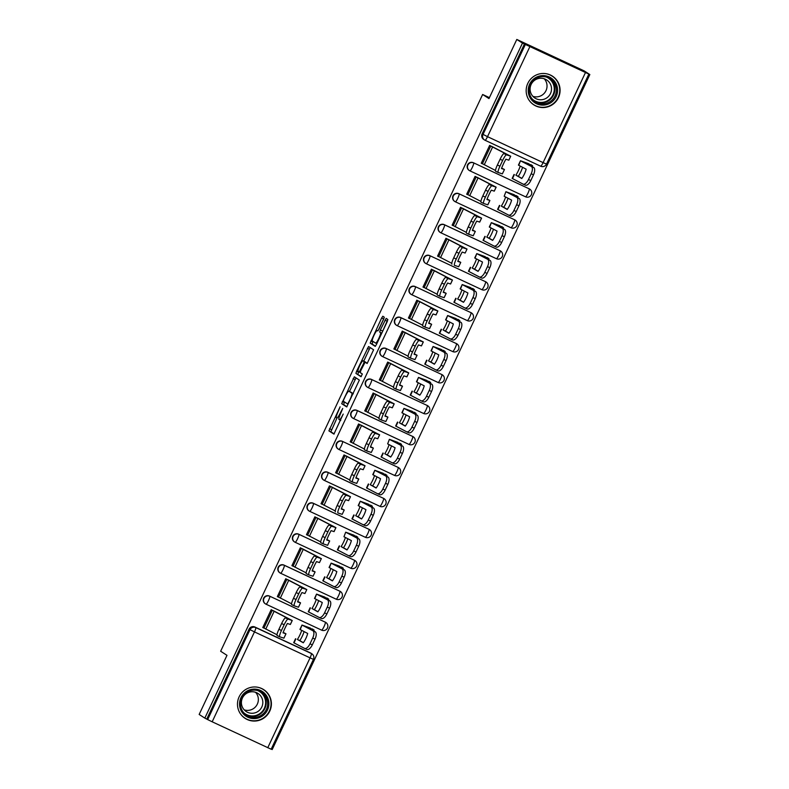 <?xml version="1.0" encoding="UTF-8"?>
<svg xmlns="http://www.w3.org/2000/svg" width="789" height="789" viewBox="0 0 789 789"><rect width="100%" height="100%" fill="white"/><g stroke="black" fill="none" stroke-linecap="round" stroke-linejoin="round"><path stroke-width="1.18" d="M340.108 406.808L328.895 430.863L333.925 434.108L343.205 414.067A6.894 1.055 -65 0 1 339.398 419.738A6.894 1.055 -65 0 1 339.378 419.728L338.954 419.452A6.894 1.055 -65 0 1 340.996 412.647L342.702 408.475L340.601 412.391A6.894 1.055 -65 0 1 336.795 418.062A6.894 1.055 -65 0 1 336.775 418.052L336.361 417.785A6.894 1.055 -65 0 1 338.402 410.97L340.108 406.808M239.116 696.865A17.111 16.904 122.8 0 0 245.162 718.394A17.111 16.904 122.8 0 0 269.759 711.165A17.111 16.904 122.8 0 0 263.704 689.635A17.111 16.904 122.8 0 0 239.116 696.865M527.811 83.358A17.111 16.904 122.8 0 0 533.857 104.888A17.111 16.904 122.8 0 0 558.444 97.658A17.111 16.904 122.8 0 0 552.399 76.129A17.111 16.904 122.8 0 0 527.811 83.358M383.602 319.289L384.243 317.158L382.823 316.241L381.629 318.016L370.179 343.126L375.209 346.371L376.402 344.596L387.221 321.616L387.853 319.486L386.146 318.391L380.328 329.989L379.687 332.12L380.535 332.662A5.76 0.878 -65 0 1 378.858 338.303A5.76 0.878 -65 0 1 375.653 343.097A5.76 0.878 -65 0 1 375.633 343.087L372.319 340.956A5.76 0.878 -65 0 1 374.006 335.315A5.76 0.878 -65 0 1 377.211 330.522A5.76 0.878 -65 0 1 377.221 330.532L377.783 330.887L378.976 329.121L383.602 319.289M204.824 718.108L199.163 714.459L226.985 655.334L220.644 651.241L482.631 94.483L488.973 98.576L516.805 39.45L522.466 43.099L204.824 718.108L207.675 719.598L249.975 629.711A4.389 4.33 -57.2 0 1 255.764 627.58L311.349 653.519A4.389 4.33 -57.2 0 1 311.862 653.805L310.974 653.233A4.389 4.33 122.8 0 0 310.471 652.947L311.349 653.519A4.389 0.671 -65 0 1 310.057 657.858L254.472 631.91L212.172 721.797L207.675 719.598M354.33 376.817L341.676 403.692L346.706 406.937L359.35 380.061L354.33 376.817M358.768 371.688L358.531 372.201L356.569 371.284L368.571 346.529L373.601 349.774L367.151 363.512M367.141 363.502L365.1 362.19L360.839 370.485L360.198 372.605L362.329 373.976L361.046 376.708M361.037 376.708L355.928 373.414L356.569 371.284M516.805 39.45L584.176 70.892L589.837 74.541L272.195 749.55L271.229 749.096M522.466 43.099L589.837 74.541M206.797 719.026L249.087 629.149A4.389 4.33 -57.2 0 1 254.886 627.008L310.471 652.947M271.12 749.205L212.172 721.797M313.351 629.523L310.304 628.369M274.069 611.189L271.179 609.69L262.776 627.551L263.694 627.975M288.626 580.24L285.746 578.741L277.343 596.592L278.261 597.026M327.918 598.565L324.861 597.411M303.193 549.282L300.313 547.783L291.91 565.644L292.827 566.068M342.475 567.616L339.428 566.463M317.76 518.334L314.87 516.834L306.467 534.686L307.394 535.12M357.042 536.668L353.995 535.504M332.327 487.375L329.437 485.876L321.034 503.737L321.961 504.171M371.609 505.71L368.562 504.556M346.894 456.427L344.004 454.928L335.601 472.779L336.528 473.213M386.176 474.761L383.129 473.607M361.461 425.478L358.571 423.969L350.168 441.83L351.085 442.264M400.743 443.803L397.695 442.649M376.018 394.52L373.138 393.021L364.735 410.882L365.652 411.306M415.31 412.854L412.252 411.7M390.585 363.571L387.705 362.072L379.302 379.923L380.219 380.357M429.867 381.896L426.819 380.742M405.151 332.613L402.262 331.114L393.859 348.975L394.786 349.399M444.434 350.947L441.386 349.793M419.718 301.664L416.829 300.165L408.426 318.016L409.353 318.45M459.001 319.999L455.953 318.835M434.285 270.706L431.396 269.207L422.993 287.068L423.92 287.492M473.568 289.04L470.52 287.886M448.852 239.757L445.963 238.258L437.56 256.109L438.477 256.543M488.135 258.092L485.087 256.938M463.419 208.809L460.529 207.3L452.127 225.161L453.044 225.595M502.701 227.133L499.644 225.979M477.976 177.85L475.096 176.351L466.693 194.212L467.611 194.636M517.259 196.185L514.211 195.031M492.543 146.902L489.653 145.393L481.251 163.254L482.178 163.688M473.361 162.721L529.261 188.857A4.389 0.671 115 0 1 527.959 193.197A4.389 0.671 -65 0 1 525.543 196.806A4.389 0.671 -65 0 0 525.543 196.806L469.968 170.868A4.389 4.33 -57.2 0 1 469.435 170.572L469.12 170.375A4.389 4.33 122.8 0 1 467.699 164.595A4.389 4.33 122.8 0 1 473.361 162.721L529.261 188.857A4.389 4.33 -57.2 0 1 529.774 189.143L529.458 188.936A4.389 4.33 122.8 0 0 528.946 188.66M458.794 193.67L514.694 219.815A4.389 0.671 115 0 1 513.402 224.145A4.389 0.671 -65 0 1 510.976 227.755A4.389 0.671 -65 0 1 510.966 227.745L455.401 201.816A4.389 0.671 115 0 1 455.371 201.806A4.389 4.33 -57.2 0 1 454.868 201.53L454.553 201.323A4.389 4.33 122.8 0 1 453.133 195.544A4.389 4.33 122.8 0 1 458.794 193.67L514.694 219.815A4.389 4.33 -57.2 0 1 515.207 220.092L514.892 219.894A4.389 4.33 122.8 0 0 514.379 219.608M444.237 224.628L444.542 224.826A4.389 0.671 115 0 1 443.25 229.165A4.389 0.671 115 0 1 440.824 232.765A4.389 4.33 -57.2 0 1 440.301 232.479L439.986 232.282A4.389 4.33 122.8 0 1 438.576 226.492A4.389 4.33 122.8 0 1 444.237 224.628L500.127 250.764A4.389 4.33 -57.2 0 1 500.64 251.05L500.325 250.843A4.389 4.33 122.8 0 0 499.822 250.567M429.67 255.577L485.57 281.722A4.389 0.671 115 0 1 484.268 286.052A4.389 0.671 -65 0 1 481.842 289.662A4.389 0.671 -65 0 0 481.842 289.662L426.267 263.723A4.389 4.33 -57.2 0 1 425.735 263.437L425.419 263.23A4.389 4.33 122.8 0 1 424.009 257.451A4.389 4.33 122.8 0 1 429.67 255.577L485.57 281.722A4.389 4.33 -57.2 0 1 486.073 281.998L485.768 281.801A4.389 4.33 122.8 0 0 485.255 281.515M415.103 286.525L471.003 312.671A4.389 0.671 115 0 1 469.702 317.01A4.389 0.671 -65 0 1 467.275 320.61A4.389 0.671 -65 0 0 467.275 320.61L411.71 294.682A4.389 0.671 115 0 1 411.68 294.672A4.389 4.33 -57.2 0 1 411.168 294.386L410.862 294.189A4.389 4.33 122.8 0 1 409.442 288.399A4.389 4.33 122.8 0 1 415.103 286.525L471.003 312.671A4.389 4.33 -57.2 0 1 471.506 312.957L471.201 312.75A4.389 4.33 122.8 0 0 470.688 312.474M400.536 317.484L400.851 317.681A4.389 0.671 115 0 1 399.55 322.02A4.389 0.671 115 0 1 397.123 325.63A4.389 4.33 -57.2 0 1 396.601 325.334L396.295 325.137A4.389 4.33 122.8 0 1 394.875 319.358A4.389 4.33 122.8 0 1 400.536 317.484L456.436 343.619A4.389 4.33 -57.2 0 1 456.949 343.905L456.634 343.698A4.389 4.33 122.8 0 0 456.121 343.422M385.969 348.432L441.87 374.578A4.389 0.671 115 0 1 440.568 378.907A4.389 0.671 -65 0 1 438.151 382.517A4.389 0.671 -65 0 0 438.151 382.517L382.576 356.589A4.389 4.33 -57.2 0 1 382.044 356.293L381.728 356.086A4.389 4.33 122.8 0 1 380.308 350.306A4.389 4.33 122.8 0 1 385.969 348.432L441.87 374.578A4.389 4.33 -57.2 0 1 442.382 374.854L442.067 374.657A4.389 4.33 122.8 0 0 441.554 374.371M371.402 379.391L427.303 405.526A4.389 0.671 115 0 1 426.011 409.866A4.389 0.671 -65 0 1 423.585 413.475A4.389 0.671 -65 0 0 423.585 413.475L368.009 387.537A4.389 0.671 115 0 1 367.98 387.527A4.389 4.33 -57.2 0 1 367.477 387.241L367.161 387.044A4.389 4.33 122.8 0 1 365.741 381.265A4.389 4.33 122.8 0 1 371.402 379.391L427.303 405.526A4.389 4.33 -57.2 0 1 427.816 405.812L427.5 405.605A4.389 4.33 122.8 0 0 426.987 405.329M356.845 410.339L357.151 410.546A4.389 0.671 115 0 1 355.859 414.876A4.389 0.671 115 0 1 353.433 418.486A4.389 4.33 -57.2 0 1 352.91 418.2L352.594 417.992A4.389 4.33 122.8 0 1 351.184 412.213A4.389 4.33 122.8 0 1 356.845 410.339L412.736 436.485A4.389 4.33 -57.2 0 1 413.249 436.761L412.933 436.564A4.389 4.33 122.8 0 0 412.43 436.278M342.278 441.298L398.179 467.433A4.389 0.671 115 0 1 396.877 471.773A4.389 0.671 -65 0 1 394.451 475.382A4.389 0.671 -65 0 0 394.451 475.382L338.875 449.444A4.389 4.33 -57.2 0 1 338.343 449.148L338.027 448.951A4.389 4.33 122.8 0 1 336.617 443.162A4.389 4.33 122.8 0 1 342.278 441.298L398.179 467.433A4.389 4.33 -57.2 0 1 398.682 467.719L398.366 467.512A4.389 4.33 122.8 0 0 397.863 467.236M327.711 472.246L328.027 472.443A4.389 0.671 115 0 1 326.725 476.783A4.389 0.671 115 0 1 324.299 480.393A4.389 4.33 -57.2 0 1 323.776 480.106L323.47 479.899A4.389 4.33 122.8 0 1 322.05 474.12A4.389 4.33 122.8 0 1 327.711 472.246L383.612 498.392A4.389 4.33 -57.2 0 1 384.115 498.668L383.809 498.47A4.389 4.33 122.8 0 0 383.296 498.184M313.144 503.195L313.46 503.402A4.389 0.671 115 0 1 312.158 507.731A4.389 0.671 115 0 1 309.732 511.341A4.389 4.33 -57.2 0 1 309.209 511.055L308.903 510.858A4.389 4.33 122.8 0 1 307.483 505.068A4.389 4.33 122.8 0 1 313.144 503.195L369.045 529.34A4.389 4.33 -57.2 0 1 369.558 529.626L369.242 529.419A4.389 4.33 122.8 0 0 368.729 529.143M298.577 534.153L354.478 560.289A4.389 0.671 115 0 1 353.176 564.628A4.389 0.671 -65 0 1 350.76 568.238A4.389 0.671 -65 0 0 350.76 568.238L295.185 542.299A4.389 0.671 115 0 1 295.155 542.29A4.389 4.33 -57.2 0 1 294.652 542.013L294.336 541.806A4.389 4.33 122.8 0 1 292.916 536.027A4.389 4.33 122.8 0 1 298.577 534.153L354.478 560.289A4.389 4.33 -57.2 0 1 354.991 560.575L354.675 560.377A4.389 4.33 122.8 0 0 354.162 560.091M284.01 565.102L284.326 565.309A4.389 0.671 115 0 1 283.024 569.638A4.389 0.671 115 0 1 280.608 573.248A4.389 4.33 -57.2 0 1 280.085 572.962L279.77 572.755A4.389 4.33 122.8 0 1 278.349 566.975A4.389 4.33 122.8 0 1 284.01 565.102L339.911 591.247A4.389 4.33 -57.2 0 1 340.424 591.523L340.108 591.326A4.389 4.33 122.8 0 0 339.595 591.04M269.453 596.06L325.344 622.196A4.389 0.671 115 0 1 324.052 626.535A4.389 0.671 -65 0 1 321.626 630.145A4.389 0.671 -65 0 1 321.616 630.135L266.051 604.206A4.389 0.671 115 0 1 266.031 604.196A4.389 4.33 -57.2 0 1 265.518 603.91L265.203 603.713A4.389 4.33 122.8 0 1 263.792 597.934A4.389 4.33 122.8 0 1 269.453 596.06L325.344 622.196A4.389 4.33 -57.2 0 1 325.857 622.482L325.541 622.274A4.389 4.33 122.8 0 0 325.038 621.998M482.631 94.483L489.417 97.649M531.825 165.226L528.778 164.073M524.429 44.016L482.128 133.903A4.389 4.33 122.8 0 0 483.687 139.416L484.564 139.988A4.389 4.33 -57.2 0 1 483.016 134.465L525.306 44.588M336.923 418.121L330.857 431.78L334.191 433.93M344.517 401.976L343.639 404.609L346.973 406.759M356.026 377.911L349.458 391.472M343.718 399.678L343.264 401.167L347.683 404.017L349.852 399.954A6.894 1.055 -65 0 0 351.884 393.139L348.866 391.196A6.894 1.055 -65 0 0 348.846 391.186A6.894 1.055 -65 0 0 345.04 396.857L343.718 399.678M348.846 391.186L350.819 392.103A6.894 1.055 -65 0 0 350.789 392.094A6.894 1.055 -65 0 1 350.839 392.113L353.294 393.701M363.719 361.165L369.341 349.221L367.378 348.304M370.278 347.624L369.341 349.221M361.283 376.511L355.928 373.414M364.932 361.737L362.97 360.82A5.76 0.878 -65 0 0 362.97 360.82A5.76 0.878 -65 0 0 359.764 365.613A5.76 0.878 -65 0 0 358.088 371.244L359.261 372.004L363.522 363.709L364.153 361.579L362.989 360.829L364.952 361.747A5.76 0.878 -65 0 0 364.932 361.737A5.76 0.878 -65 0 0 364.922 361.727M366.155 362.684L364.153 361.579M364.952 361.747L366.116 362.496M358.531 372.201L357.89 374.321M387.853 319.486L381.797 333.136M373.019 341.4L372.142 344.043L375.475 346.193M384.164 317.859L378.059 330.69M304.11 631.604A13.6 4.556 115.6 0 1 302.325 636.092A13.6 4.556 115.6 0 1 299.82 640.629L297.394 639.465A13.6 4.556 115.6 0 0 299.909 634.928A13.6 4.556 115.6 0 0 301.714 630.352M299.82 640.629L303.38 642.68M310.432 628.093L301.99 625.046L300.254 629.592L307.69 633.468A13.6 6.233 -65.4 0 1 303.301 642.788L297.394 639.465M295.55 638.735L293.686 642.7L304.524 648.371A6.578 3.018 -65.4 0 0 304.584 648.4A6.578 3.018 -65.4 0 0 310.008 643.804L312.306 644.86A6.578 3.018 114.6 0 1 306.891 649.455A6.578 3.018 114.6 0 1 306.832 649.416L304.653 648.43M312.483 628.961L313.549 629.859L304.574 626.259L315.136 631.762A6.578 3.018 114.6 0 1 315.018 639.11L312.306 644.86M315.018 639.11L312.71 638.054L310.008 643.804M312.71 638.054A6.578 3.018 -65.4 0 0 312.838 630.707L315.136 631.762M302.315 625.233L312.838 630.707M271.14 609.759L289.652 619.296L285.49 617.925L288.024 619.128A6.578 1.105 115.4 0 0 284.168 624.73L281.624 623.527A6.578 1.105 -64.6 0 1 285.49 617.925M279.671 636.772L277.176 635.579A6.578 1.105 -64.6 0 1 277.156 635.579A6.578 1.105 -64.6 0 1 278.921 629.277L281.456 630.49A6.578 1.105 115.4 0 0 279.691 636.782L283.922 638.173L285.934 633.794L282.995 632.827A13.6 2.288 115.4 0 1 287.383 623.497L290.332 624.454M273.201 610.637L292.206 620.489L288.024 619.128M285.934 633.794L283.172 632.364M262.836 627.423L276.998 634.77M281.456 630.49L284.168 624.73M279.691 636.782A6.578 1.105 115.4 0 0 279.71 636.792L277.156 635.579M278.921 629.277L281.624 623.527M318.677 600.646A13.6 4.556 115.6 0 1 316.892 605.133A13.6 4.556 115.6 0 1 314.387 609.67L311.961 608.516A13.6 4.556 115.6 0 0 314.476 603.979A13.6 4.556 115.6 0 0 316.281 599.403M314.387 609.67L317.937 611.731M324.989 597.145L316.557 594.097L314.821 598.644L322.257 602.51A13.6 6.233 -65.4 0 1 317.868 611.84L311.961 608.516M308.292 611.761L319.091 617.412A6.578 3.018 -65.4 0 0 319.151 617.442A6.578 3.018 -65.4 0 0 324.565 612.856L326.873 613.911A6.578 3.018 114.6 0 1 321.458 618.497A6.578 3.018 114.6 0 1 321.399 618.468L319.22 617.471M327.05 598.013L328.106 598.91L319.141 595.31L329.703 600.814A6.578 3.018 114.6 0 1 329.585 608.151L326.873 613.911M329.585 608.151L327.277 607.106L324.565 612.856M327.277 607.106A6.578 3.018 -65.4 0 0 327.396 599.758L329.703 600.814M316.872 594.275L327.396 599.758M333.244 569.697A13.6 4.556 115.6 0 1 331.459 574.185A13.6 4.556 115.6 0 1 328.954 578.722L326.528 577.558A13.6 4.556 115.6 0 0 329.033 573.021A13.6 4.556 115.6 0 0 330.847 568.445M328.954 578.722L332.504 580.783M339.556 566.186L331.124 563.139L329.388 567.686L336.824 571.561A13.6 6.233 -65.4 0 1 332.435 580.882L326.528 577.558M322.849 580.803L333.658 586.464A6.578 3.018 -65.4 0 0 333.717 586.493A6.578 3.018 -65.4 0 0 339.132 581.907L341.44 582.953A6.578 3.018 114.6 0 1 336.025 587.549A6.578 3.018 114.6 0 1 335.956 587.519L333.786 586.523M341.617 567.064L342.673 567.952L333.708 564.362L344.27 569.855A6.578 3.018 114.6 0 1 344.152 577.203L341.44 582.953M331.124 563.139L329.072 567.508M344.152 577.203L341.844 576.148L339.132 581.907M341.844 576.148A6.578 3.018 -65.4 0 0 341.962 568.8L344.27 569.855M331.439 563.326L341.962 568.8M242.124 712.368A14.804 14.626 -57.2 0 1 245.882 691.815A14.804 14.626 -57.2 0 1 266.297 695.356A14.804 14.626 -57.2 0 1 262.54 715.919A14.804 14.626 -57.2 0 1 242.124 712.368M265.262 695.898A13.709 13.541 122.8 0 0 244.334 694.35A13.709 13.541 122.8 0 0 246.641 715.298A13.709 13.541 122.8 0 0 265.262 695.898M255.547 692.288A10.79 10.661 -57.2 0 1 244.215 709.853M243.308 708.719A10.79 10.661 -57.2 0 1 257.973 693.452A10.79 10.661 -57.2 0 1 259.788 709.942A10.79 10.661 -57.2 0 1 243.308 708.719M240.191 713.424A17.003 16.796 122.8 0 0 266.278 715.554A17.003 16.796 122.8 0 0 257.125 687.15M530.81 98.872A14.804 14.626 -57.2 0 1 534.567 78.308A14.804 14.626 -57.2 0 1 554.992 81.859A14.804 14.626 -57.2 0 1 551.235 102.422A14.804 14.626 -57.2 0 1 530.81 98.872M553.947 82.401A13.709 13.541 122.8 0 0 533.029 80.843A13.709 13.541 122.8 0 0 535.327 101.791A13.709 13.541 122.8 0 0 553.947 82.401M544.232 78.792A10.79 10.661 -57.2 0 1 532.91 96.357M532.003 95.222A10.79 10.661 -57.2 0 1 546.669 79.945A10.79 10.661 -57.2 0 1 548.483 96.445A10.79 10.661 -57.2 0 1 532.003 95.222M528.877 99.917A17.003 16.796 122.8 0 0 554.973 102.057A17.003 16.796 122.8 0 0 545.82 73.653M285.707 578.81L304.219 588.347L300.047 586.967L302.591 588.18A6.578 1.105 115.4 0 0 298.725 593.782L296.191 592.578A6.578 1.105 -64.6 0 1 300.047 586.967M298.459 607.195L300.54 602.855L297.561 601.879A13.6 2.288 115.4 0 1 301.94 592.549L304.929 593.525L306.803 589.561L302.591 588.18M300.51 602.826L297.739 601.415M277.403 596.464L291.565 603.812M287.768 579.678L306.763 589.531M296.023 599.532A6.578 1.105 115.4 0 0 294.258 605.824L291.743 604.63A6.578 1.105 -64.6 0 1 291.723 604.621A6.578 1.105 -64.6 0 1 293.478 598.328L296.023 599.532L298.725 593.782M291.723 604.621L294.258 605.824A6.578 1.105 115.4 0 0 294.277 605.834L298.439 607.214M293.478 598.328L296.191 592.578M300.274 547.852L318.707 557.35L314.614 556.018L317.158 557.221A6.578 1.105 115.4 0 0 313.292 562.823L310.758 561.62A6.578 1.105 -64.6 0 1 314.614 556.018M315.107 571.907L313.006 576.256L315.107 571.907L312.119 570.92A13.6 2.288 115.4 0 1 316.507 561.6L319.496 562.577L321.32 558.602L317.158 557.221M302.335 548.73L321.32 558.602M315.077 571.877L312.306 570.467M291.969 565.516L306.132 572.863M308.805 574.865L306.31 573.682A6.578 1.105 -64.6 0 1 306.29 573.672A6.578 1.105 -64.6 0 1 308.045 567.37L310.59 568.583L313.292 562.823M310.59 568.583A6.578 1.105 115.4 0 0 308.824 574.875A6.578 1.105 115.4 0 0 308.844 574.885L313.006 576.256M308.045 567.37L310.758 561.62M347.811 538.739A13.6 4.556 115.6 0 1 346.026 543.236A13.6 4.556 115.6 0 1 343.511 547.763L341.095 546.609A13.6 4.556 115.6 0 0 343.6 542.073A13.6 4.556 115.6 0 0 345.414 537.496M343.511 547.763L347.071 549.825M354.123 535.238L345.69 532.19L343.955 536.737L351.381 540.603A13.6 6.233 -65.4 0 1 346.992 549.933L341.095 546.609M339.25 545.88L337.376 549.844L348.225 555.505A6.578 3.018 -65.4 0 0 348.284 555.535A6.578 3.018 -65.4 0 0 353.699 550.949L356.007 552.004A6.578 3.018 114.6 0 1 350.592 556.59A6.578 3.018 114.6 0 1 350.523 556.561L348.353 555.564M356.184 536.106L357.239 537.003L348.265 533.403L358.837 538.907A6.578 3.018 114.6 0 1 358.709 546.254L356.007 552.004M343.955 536.737L345.69 532.19M358.709 546.254L356.411 545.199L353.699 550.949M356.411 545.199A6.578 3.018 -65.4 0 0 356.529 537.851L358.837 538.907M346.006 532.368L356.529 537.851M362.378 507.791A13.6 4.556 115.6 0 1 360.593 512.278A13.6 4.556 115.6 0 1 358.078 516.815L355.661 515.651A13.6 4.556 115.6 0 0 358.167 511.114A13.6 4.556 115.6 0 0 359.981 506.548M358.078 516.815L361.638 518.876M368.69 504.279L360.257 501.232L358.522 505.788L365.948 509.655A13.6 6.233 -65.4 0 1 361.559 518.975L355.661 515.651M351.983 518.896L362.782 524.557A6.578 3.018 -65.4 0 0 362.851 524.586A6.578 3.018 -65.4 0 0 368.266 520L370.574 521.056A6.578 3.018 114.6 0 1 365.149 525.642A6.578 3.018 114.6 0 1 365.09 525.612L362.91 524.616M370.751 505.157L372.408 506.252L362.832 502.445L373.404 507.948A6.578 3.018 114.6 0 1 373.276 515.296L370.574 521.056M373.276 515.296L370.978 514.241L368.266 520M370.978 514.241A6.578 3.018 -65.4 0 0 371.096 506.893L373.404 507.948M360.573 501.419L371.096 506.893M376.935 476.842A13.6 4.556 115.6 0 1 375.16 481.329A13.6 4.556 115.6 0 1 372.645 485.866L370.219 484.702A13.6 4.556 115.6 0 0 372.733 480.166A13.6 4.556 115.6 0 0 374.538 475.589M372.645 485.866L376.205 487.918M383.257 473.331L374.814 470.283L373.079 474.83L380.515 478.696A13.6 6.233 -65.4 0 1 376.126 488.026L370.219 484.702M366.55 487.947L377.349 493.598A6.578 3.018 -65.4 0 0 377.418 493.638A6.578 3.018 -65.4 0 0 382.833 489.042L385.131 490.097A6.578 3.018 114.6 0 1 379.716 494.683A6.578 3.018 114.6 0 1 379.657 494.654L377.477 493.658M385.308 474.199L386.373 475.096L377.398 471.497L387.961 477A6.578 3.018 114.6 0 1 387.843 484.347L385.131 490.097M387.843 484.347L385.535 483.292L382.833 489.042M385.535 483.292A6.578 3.018 -65.4 0 0 385.663 475.945L387.961 477M375.14 470.461L385.663 475.945M314.841 516.903L333.274 526.401L329.181 525.07L331.725 526.273A6.578 1.105 115.4 0 0 327.859 531.875L325.324 530.672A6.578 1.105 -64.6 0 1 329.181 525.07M320.847 542.714L323.391 543.917A6.578 1.105 115.4 0 0 323.411 543.927L320.876 542.724A6.578 1.105 -64.6 0 1 320.847 542.714A6.578 1.105 -64.6 0 1 322.612 536.421L325.157 537.625A6.578 1.105 115.4 0 0 323.391 543.917L327.622 545.317L329.624 540.938L326.685 539.972A13.6 2.288 115.4 0 1 331.074 530.642L334.033 531.599M316.902 517.771L335.897 527.634L331.725 526.273M329.624 540.938L326.863 539.508M306.526 534.567L320.699 541.905M325.157 537.625L327.859 531.875M322.612 536.421L325.324 530.672M329.407 485.955L347.841 495.443L343.748 494.111L346.282 495.314A6.578 1.105 115.4 0 0 342.426 500.916L339.891 499.713A6.578 1.105 -64.6 0 1 343.748 494.111M335.414 511.765L335.433 511.775A6.578 1.105 -64.6 0 1 335.414 511.765A6.578 1.105 -64.6 0 1 337.179 505.473L339.714 506.676A6.578 1.105 115.4 0 0 337.958 512.968A6.578 1.105 115.4 0 0 337.978 512.978L342.189 514.359L344.241 510L341.252 509.013A13.6 2.288 115.4 0 1 345.641 499.693L348.63 500.67L350.494 496.705L346.282 495.314M344.211 509.97L341.43 508.56M321.093 503.609L335.266 510.956M331.459 486.823L350.464 496.675M339.714 506.676L342.426 500.916M337.179 505.473L339.891 499.713M343.974 454.997L362.476 464.534L358.314 463.163L360.849 464.366A6.578 1.105 115.4 0 0 356.993 469.968L354.448 468.765A6.578 1.105 -64.6 0 1 358.314 463.163M356.717 483.381L358.758 479.031L355.819 478.065A13.6 2.288 115.4 0 1 360.208 468.735L363.196 469.721L365.011 465.737L360.849 464.366M346.026 455.874L365.011 465.737M358.758 479.031L356.746 483.41L352.545 482.02A6.578 1.105 115.4 0 0 352.545 482.02A6.578 1.105 115.4 0 1 354.281 475.718L356.993 469.968M358.808 479.041L355.997 477.601M335.66 472.66L349.833 479.998M352.496 482L350 480.817A6.578 1.105 -64.6 0 1 349.981 480.807A6.578 1.105 -64.6 0 1 351.746 474.514L354.448 468.765M391.502 445.884A13.6 4.556 115.6 0 1 389.717 450.371A13.6 4.556 115.6 0 1 387.212 454.908L384.785 453.744A13.6 4.556 115.6 0 0 387.3 449.207A13.6 4.556 115.6 0 0 389.105 444.641M387.212 454.908L390.772 456.969M397.824 442.373L389.381 439.325L387.646 443.882L395.082 447.748A13.6 6.233 -65.4 0 1 390.693 457.068L384.785 453.744M381.117 456.999L391.916 462.65A6.578 3.018 -65.4 0 0 391.975 462.679A6.578 3.018 -65.4 0 0 397.4 458.093L399.698 459.149A6.578 3.018 114.6 0 1 394.283 463.735A6.578 3.018 114.6 0 1 394.224 463.705L392.044 462.709M399.875 443.25L401.542 444.345L391.965 440.548L402.528 446.041A6.578 3.018 114.6 0 1 402.41 453.389L399.698 459.149M387.646 443.882L389.381 439.325M402.41 453.389L400.102 452.334L397.4 458.093M400.102 452.334A6.578 3.018 -65.4 0 0 400.23 444.986L402.528 446.041M389.707 439.512L400.23 444.986M358.531 424.048L377.043 433.575L372.881 432.204L375.416 433.417A6.578 1.105 115.4 0 0 371.56 439.019L369.015 437.806A6.578 1.105 -64.6 0 1 372.881 432.204M364.548 449.858L367.082 451.061A6.578 1.105 115.4 0 0 367.102 451.071L364.567 449.868A6.578 1.105 -64.6 0 1 364.548 449.858A6.578 1.105 -64.6 0 1 366.313 443.566L368.848 444.769A6.578 1.105 115.4 0 0 367.082 451.061L371.313 452.452L373.365 448.093L370.386 447.107A13.6 2.288 115.4 0 1 374.775 437.787L377.753 438.763L379.578 434.788L375.416 433.417M360.593 424.916L379.578 434.788M371.313 452.452L373.365 448.093L370.564 446.653M350.227 441.702L364.39 449.049M368.848 444.769L371.56 439.019M366.313 443.566L369.015 437.806M406.069 414.935A13.6 4.556 115.6 0 1 404.284 419.423A13.6 4.556 115.6 0 1 401.779 423.959L399.352 422.796A13.6 4.556 115.6 0 0 401.867 418.259A13.6 4.556 115.6 0 0 403.672 413.683M401.779 423.959L405.339 426.011M412.381 411.424L403.948 408.377L402.212 412.923L409.649 416.789A13.6 6.233 -65.4 0 1 405.26 426.119L399.352 422.796M395.683 426.04L406.483 431.701A6.578 3.018 -65.4 0 0 406.542 431.731A6.578 3.018 -65.4 0 0 411.957 427.135L414.264 428.19A6.578 3.018 114.6 0 1 408.85 432.786A6.578 3.018 114.6 0 1 408.791 432.747L406.611 431.751M414.442 412.292L415.497 413.189L406.532 409.59L417.095 415.093A6.578 3.018 114.6 0 1 416.977 422.44L414.264 428.19M416.977 422.44L414.669 421.385L411.957 427.135M414.669 421.385A6.578 3.018 -65.4 0 0 414.787 414.038L417.095 415.093M404.264 408.564L414.787 414.038M373.098 393.09L391.61 402.627L387.438 401.256L389.983 402.459A6.578 1.105 115.4 0 0 386.117 408.061L383.582 406.858A6.578 1.105 -64.6 0 1 387.438 401.256M385.851 421.474L387.932 417.134L384.953 416.158A13.6 2.288 115.4 0 1 389.332 406.828L392.291 407.785M375.16 393.967L394.155 403.82L389.983 402.459M387.902 417.115L385.131 415.695M364.794 410.753L378.957 418.101M383.415 413.821A6.578 1.105 115.4 0 0 381.649 420.113L379.134 418.91A6.578 1.105 -64.6 0 1 379.114 418.9A6.578 1.105 -64.6 0 1 380.88 412.608L383.415 413.821L386.117 408.061M379.114 418.9L381.649 420.113A6.578 1.105 115.4 0 0 381.669 420.123L385.831 421.494M380.88 412.608L383.582 406.858M420.636 383.977A13.6 4.556 115.6 0 1 418.851 388.464A13.6 4.556 115.6 0 1 416.345 393.001L413.919 391.837A13.6 4.556 115.6 0 0 416.424 387.31A13.6 4.556 115.6 0 0 418.239 382.734M416.345 393.001L419.896 395.062M426.948 380.476L418.515 377.418L416.779 381.975L424.216 385.841A13.6 6.233 -65.4 0 1 419.827 395.171L413.919 391.837M410.241 395.092L421.05 400.743A6.578 3.018 -65.4 0 0 421.109 400.773A6.578 3.018 -65.4 0 0 426.524 396.186L428.831 397.242A6.578 3.018 114.6 0 1 423.417 401.828A6.578 3.018 114.6 0 1 423.348 401.798L421.178 400.802M429.009 381.343L430.064 382.231L421.099 378.641L431.662 384.135A6.578 3.018 114.6 0 1 431.544 391.482L428.831 397.242M431.544 391.482L429.236 390.427L426.524 396.186M429.236 390.427A6.578 3.018 -65.4 0 0 429.354 383.089L431.662 384.135M418.831 377.606L429.354 383.089M387.665 362.141L406.098 371.639L402.005 370.297L404.55 371.511A6.578 1.105 115.4 0 0 400.684 377.112L398.149 375.899A6.578 1.105 -64.6 0 1 402.005 370.297M400.417 390.525L402.449 386.176L399.51 385.21A13.6 2.288 115.4 0 1 403.899 375.88L406.887 376.856L408.751 372.891L404.55 371.511M389.727 363.009L408.751 372.891M402.449 386.176L399.698 384.746M379.361 379.795L393.524 387.143M396.196 389.145L393.701 387.961A6.578 1.105 -64.6 0 1 393.681 387.951A6.578 1.105 -64.6 0 1 395.437 381.659L397.981 382.862L400.684 377.112M397.981 382.862A6.578 1.105 115.4 0 0 396.216 389.155A6.578 1.105 115.4 0 0 396.236 389.164L400.398 390.545M395.437 381.659L398.149 375.899M435.203 353.028A13.6 4.556 115.6 0 1 433.417 357.516A13.6 4.556 115.6 0 1 430.902 362.052L428.486 360.889A13.6 4.556 115.6 0 0 430.991 356.352A13.6 4.556 115.6 0 0 432.806 351.776M430.902 362.052L434.463 364.104M441.515 349.517L433.082 346.47L431.346 351.016L438.773 354.892A13.6 6.233 -65.4 0 1 434.384 364.212L428.486 360.889M424.807 364.133L435.617 369.794A6.578 3.018 -65.4 0 0 435.676 369.824A6.578 3.018 -65.4 0 0 441.09 365.228L443.398 366.283A6.578 3.018 114.6 0 1 437.984 370.879A6.578 3.018 114.6 0 1 437.915 370.85L435.745 369.854M443.576 350.395L444.631 351.283L435.656 347.683L446.229 353.186A6.578 3.018 114.6 0 1 446.101 360.534L443.398 366.283M446.101 360.534L443.803 359.478L441.09 365.228M443.803 359.478A6.578 3.018 -65.4 0 0 443.921 352.131L446.229 353.186M433.398 346.657L443.921 352.131M402.232 331.183L420.665 340.68L416.572 339.349L419.117 340.552A6.578 1.105 115.4 0 0 415.251 346.154L412.716 344.951A6.578 1.105 -64.6 0 1 416.572 339.349M408.238 357.003L410.783 358.206L408.268 357.003A6.578 1.105 -64.6 0 1 408.238 357.003A6.578 1.105 -64.6 0 1 410.004 350.701L412.548 351.914A6.578 1.105 115.4 0 0 410.783 358.206A6.578 1.105 115.4 0 0 410.803 358.216L415.014 359.597L417.016 355.228L414.077 354.251A13.6 2.288 115.4 0 1 418.466 344.931L421.454 345.907L423.269 341.933L419.117 340.552M404.293 332.061L423.269 341.933M417.016 355.228L414.264 353.788M393.918 348.846L408.091 356.194M412.548 351.914L415.251 346.154M410.004 350.701L412.716 344.951M449.769 322.07A13.6 4.556 115.6 0 1 447.984 326.557A13.6 4.556 115.6 0 1 445.469 331.094L443.053 329.94A13.6 4.556 115.6 0 0 445.558 325.403A13.6 4.556 115.6 0 0 447.373 320.827M445.469 331.094L449.03 333.155M456.081 318.569L447.649 315.521L445.913 320.068L453.34 323.934A13.6 6.233 -65.4 0 1 448.951 333.264L443.053 329.94M439.374 333.185L450.174 338.836A6.578 3.018 -65.4 0 0 450.243 338.866A6.578 3.018 -65.4 0 0 455.657 334.28L457.965 335.335A6.578 3.018 114.6 0 1 452.541 339.921A6.578 3.018 114.6 0 1 452.482 339.891L450.302 338.895M458.143 319.437L459.198 320.334L450.223 316.734L460.796 322.237A6.578 3.018 114.6 0 1 460.668 329.585L457.965 335.335M460.668 329.585L458.37 328.53L455.657 334.28M458.37 328.53A6.578 3.018 -65.4 0 0 458.488 321.182L460.796 322.237M447.965 315.699L458.488 321.182M416.799 300.234L435.232 309.732L431.139 308.4L433.674 309.604A6.578 1.105 115.4 0 0 429.818 315.206L427.283 314.002A6.578 1.105 -64.6 0 1 431.139 308.4M429.541 328.618L431.583 324.269L428.644 323.303A13.6 2.288 115.4 0 1 433.033 313.973L435.992 314.929M418.851 301.102L437.856 310.965L433.674 309.604M431.583 324.269L428.822 322.839M408.485 317.888L422.657 325.236M425.33 327.238L422.825 326.054A6.578 1.105 -64.6 0 1 422.805 326.044A6.578 1.105 -64.6 0 1 424.571 319.752L427.105 320.955L429.818 315.206M427.105 320.955A6.578 1.105 115.4 0 0 425.35 327.248A6.578 1.105 115.4 0 0 425.37 327.257L429.532 328.638M424.571 319.752L427.283 314.002M464.327 291.121A13.6 4.556 115.6 0 1 462.551 295.609A13.6 4.556 115.6 0 1 460.036 300.145L457.61 298.982A13.6 4.556 115.6 0 0 460.125 294.445A13.6 4.556 115.6 0 0 461.93 289.879M460.036 300.145L463.597 302.207M470.648 287.61L462.206 284.563L460.47 289.109L467.907 292.985A13.6 6.233 -65.4 0 1 463.518 302.305L457.61 298.982M455.766 298.252L453.902 302.226L464.741 307.888A6.578 3.018 -65.4 0 0 464.81 307.917A6.578 3.018 -65.4 0 0 470.224 303.331L472.522 304.386A6.578 3.018 114.6 0 1 467.108 308.972A6.578 3.018 114.6 0 1 467.049 308.943L464.869 307.947M472.7 288.488L474.367 289.583L464.79 285.776L475.353 291.279A6.578 3.018 114.6 0 1 475.234 298.627L472.522 304.386M475.234 298.627L472.927 297.571L470.224 303.331M472.927 297.571A6.578 3.018 -65.4 0 0 473.055 290.224L475.353 291.279M462.532 284.75L473.055 290.224M431.366 269.286L449.868 278.813L445.706 277.442L448.241 278.645A6.578 1.105 115.4 0 0 444.385 284.247L441.84 283.044A6.578 1.105 -64.6 0 1 445.706 277.442M444.108 297.67L446.15 293.321L443.211 292.344A13.6 2.288 115.4 0 1 447.6 283.024L450.588 284.001L452.452 280.036L448.241 278.645M433.417 270.154L452.452 280.036M446.15 293.321L443.388 291.891M423.052 286.94L437.224 294.287M439.887 296.289L437.392 295.106A6.578 1.105 -64.6 0 1 437.372 295.096A6.578 1.105 -64.6 0 1 439.138 288.804L441.672 290.007L444.385 284.247M441.672 290.007A6.578 1.105 115.4 0 0 439.907 296.299A6.578 1.105 115.4 0 0 439.937 296.309L444.099 297.68M439.138 288.804L441.84 283.044M478.893 260.163A13.6 4.556 115.6 0 1 477.108 264.66A13.6 4.556 115.6 0 1 474.603 269.197L472.177 268.033A13.6 4.556 115.6 0 0 474.692 263.496A13.6 4.556 115.6 0 0 476.497 258.92M474.603 269.197L478.164 271.248M485.215 256.662L476.773 253.614L475.037 258.161L482.473 262.027A13.6 6.233 -65.4 0 1 478.085 271.357L472.177 268.033M468.508 271.278L479.308 276.929A6.578 3.018 -65.4 0 0 479.367 276.959A6.578 3.018 -65.4 0 0 484.791 272.373L487.089 273.428A6.578 3.018 114.6 0 1 481.675 278.014A6.578 3.018 114.6 0 1 481.615 277.984L479.436 276.988M487.267 257.53L488.332 258.427L479.357 254.827L489.92 260.331A6.578 3.018 114.6 0 1 489.801 267.678L487.089 273.428M489.801 267.678L487.494 266.623L484.791 272.373M487.494 266.623A6.578 3.018 -65.4 0 0 487.622 259.275L489.92 260.331M477.098 253.792L487.622 259.275M445.933 238.327L464.435 247.864L460.273 246.493L462.808 247.697A6.578 1.105 115.4 0 0 458.951 253.299L456.407 252.095A6.578 1.105 -64.6 0 1 460.273 246.493M451.939 264.137L451.959 264.147A6.578 1.105 -64.6 0 1 451.939 264.137A6.578 1.105 -64.6 0 1 453.705 257.845L456.239 259.048A6.578 1.105 115.4 0 0 454.474 265.351A6.578 1.105 115.4 0 0 454.494 265.351L458.705 266.741L460.756 262.372L457.778 261.396A13.6 2.288 115.4 0 1 462.167 252.066L465.145 253.052L467.019 249.077L462.808 247.697M460.727 262.352L457.955 260.932M437.619 255.991L451.781 263.329M447.984 239.205L466.989 249.058M456.239 259.048L458.951 253.299M453.705 257.845L456.407 252.095M493.46 229.214A13.6 4.556 115.6 0 1 491.675 233.702A13.6 4.556 115.6 0 1 489.17 238.239L486.744 237.075A13.6 4.556 115.6 0 0 489.259 232.538A13.6 4.556 115.6 0 0 491.064 227.972M489.17 238.239L492.731 240.3M499.772 225.703L491.34 222.656L489.604 227.212L497.04 231.078A13.6 6.233 -65.4 0 1 492.652 240.398L486.744 237.075M483.075 240.329L493.875 245.981A6.578 3.018 -65.4 0 0 493.934 246.01A6.578 3.018 -65.4 0 0 499.358 241.424L501.656 242.479A6.578 3.018 114.6 0 1 496.242 247.065A6.578 3.018 114.6 0 1 496.182 247.036L494.003 246.04M501.834 226.581L502.889 227.469L493.924 223.879L504.487 229.372A6.578 3.018 114.6 0 1 504.368 236.72L501.656 242.479M504.368 236.72L502.06 235.664L499.358 241.424M502.06 235.664A6.578 3.018 -65.4 0 0 502.179 228.317L504.487 229.372M491.655 222.843L502.179 228.317M460.49 207.379L479.002 216.906L474.83 215.535L477.375 216.738A6.578 1.105 115.4 0 0 473.508 222.35L470.974 221.137A6.578 1.105 -64.6 0 1 474.83 215.535M475.284 231.414L473.222 235.773L475.284 231.414L472.345 230.437A13.6 2.288 115.4 0 1 476.724 221.117L479.682 222.074M462.551 208.247L481.556 218.099L477.375 216.738M475.323 231.424L472.522 229.984M452.186 225.033L466.348 232.38M469.021 234.382L466.526 233.199A6.578 1.105 -64.6 0 1 466.506 233.189A6.578 1.105 -64.6 0 1 468.272 226.897L470.806 228.1L473.508 222.35M470.806 228.1A6.578 1.105 115.4 0 0 469.041 234.392A6.578 1.105 115.4 0 0 469.06 234.402L473.222 235.773M468.272 226.897L470.974 221.137M508.027 198.266A13.6 4.556 115.6 0 1 506.242 202.753A13.6 4.556 115.6 0 1 503.737 207.29L501.311 206.126A13.6 4.556 115.6 0 0 503.816 201.589A13.6 4.556 115.6 0 0 505.631 197.013M503.737 207.29L507.288 209.341M514.339 194.755L505.907 191.707L504.171 196.254L511.607 200.12A13.6 6.233 -65.4 0 1 507.219 209.45L501.311 206.126M499.467 205.396L497.593 209.361L508.441 215.022A6.578 3.018 -65.4 0 0 508.501 215.062A6.578 3.018 -65.4 0 0 513.915 210.466L516.223 211.521A6.578 3.018 114.6 0 1 510.808 216.117A6.578 3.018 114.6 0 1 510.739 216.078L508.57 215.081M516.4 195.623L517.456 196.52L508.491 192.92L519.054 198.424A6.578 3.018 114.6 0 1 518.935 205.771L516.223 211.521M504.171 196.254L505.907 191.707M518.935 205.771L516.627 204.716L513.915 210.466M516.627 204.716A6.578 3.018 -65.4 0 0 516.746 197.368L519.054 198.424M506.222 191.895L516.746 197.368M475.057 176.42L493.49 185.918L489.397 184.587L491.942 185.79A6.578 1.105 115.4 0 0 488.075 191.392L485.541 190.188A6.578 1.105 -64.6 0 1 489.397 184.587M487.809 204.805L489.841 200.455L486.902 199.489A13.6 2.288 115.4 0 1 491.291 190.159L494.279 191.145L496.143 187.171L491.942 185.79M477.118 177.298L496.143 187.171M489.841 200.455L487.089 199.025M466.753 194.084L480.915 201.422M483.588 203.434L481.093 202.24A6.578 1.105 -64.6 0 1 481.073 202.231A6.578 1.105 -64.6 0 1 482.829 195.938L485.373 197.151L488.075 191.392M485.373 197.151A6.578 1.105 115.4 0 0 483.608 203.444A6.578 1.105 115.4 0 0 483.627 203.454L487.789 204.824M482.829 195.938L485.541 190.188M522.594 167.307A13.6 4.556 115.6 0 1 520.809 171.795A13.6 4.556 115.6 0 1 518.294 176.332L515.878 175.168A13.6 4.556 115.6 0 0 518.383 170.641A13.6 4.556 115.6 0 0 520.198 166.065M518.294 176.332L521.854 178.393M528.906 163.806L520.474 160.749L518.738 165.305L526.164 169.171A13.6 6.233 -65.4 0 1 521.776 178.501L515.878 175.168M512.199 178.422L523.008 184.074A6.578 3.018 -65.4 0 0 523.068 184.103A6.578 3.018 -65.4 0 0 528.482 179.517L530.79 180.573A6.578 3.018 114.6 0 1 525.375 185.159A6.578 3.018 114.6 0 1 525.306 185.129L523.137 184.133M530.967 164.674L532.624 165.769L523.048 161.972L533.62 167.465A6.578 3.018 114.6 0 1 533.492 174.813L530.79 180.573M520.474 160.749L518.422 165.118M533.492 174.813L531.194 173.758L528.482 179.517M531.194 173.758A6.578 3.018 -65.4 0 0 531.313 166.42L533.62 167.465M520.789 160.936L531.313 166.42M489.624 145.472L508.057 154.969L503.964 153.628L506.508 154.841A6.578 1.105 115.4 0 0 502.642 160.443L500.108 159.23A6.578 1.105 -64.6 0 1 503.964 153.628M504.457 169.517L502.356 173.876L504.457 169.517L501.469 168.53A13.6 2.288 115.4 0 1 505.857 159.21L508.846 160.187L510.661 156.212L506.508 154.841M491.685 146.34L510.661 156.212M504.427 169.487L501.656 168.077M481.31 163.126L495.482 170.473M499.94 166.193A6.578 1.105 115.4 0 0 498.175 172.485L495.66 171.292A6.578 1.105 -64.6 0 1 495.63 171.282A6.578 1.105 -64.6 0 1 497.395 164.99L499.94 166.193L502.642 160.443M495.63 171.282L498.175 172.485A6.578 1.105 115.4 0 0 498.194 172.495L502.356 173.876M497.395 164.99L500.108 159.23M529.804 46.788L487.513 136.665L543.098 162.613A4.389 0.671 115 0 1 540.672 166.213L485.097 140.284A4.389 4.33 -57.2 0 1 484.564 139.988A4.389 4.389 0 0 0 485.087 140.274A4.389 0.671 115 0 1 485.077 140.274L540.672 166.213A4.389 0.671 115 0 1 540.662 166.213A4.389 4.389 0 0 0 546.501 164.112L588.791 74.225M546.501 164.112L543.098 162.613L585.389 72.726M254.886 627.008L255.764 627.58A4.389 0.671 -65 0 1 254.472 631.91L249.087 629.149M267.757 747.735L310.057 657.858L313.45 659.357A4.389 4.389 0 0 0 311.862 653.805M440.834 232.775L496.399 258.703A4.389 0.671 -65 0 0 496.409 258.713L440.824 232.765A4.389 0.671 115 0 1 440.814 232.765A4.389 4.389 0 0 1 440.301 232.479A4.389 4.33 -57.2 0 1 438.881 226.699A4.389 4.33 -57.2 0 1 444.542 224.826L500.127 250.764A4.389 0.671 115 0 1 498.835 255.103A4.389 0.671 -65 0 1 496.409 258.713A4.389 4.389 0 0 0 502.1 256.859A4.389 4.389 0 0 0 500.64 251.05M456.949 343.905A4.389 4.389 0 0 1 458.409 349.714A4.389 4.389 0 0 1 452.708 351.569A4.389 0.671 -65 0 0 452.708 351.569L397.123 325.63A4.389 0.671 115 0 1 397.114 325.62A4.389 4.389 0 0 1 396.601 325.334A4.389 4.33 -57.2 0 1 395.19 319.555A4.389 4.33 -57.2 0 1 400.851 317.681L456.436 343.619A4.389 0.671 115 0 1 455.135 347.959A4.389 0.671 -65 0 1 452.708 351.569L397.143 325.63M413.249 436.761A4.389 4.389 0 0 1 414.708 442.57A4.389 4.389 0 0 1 409.018 444.424A4.389 0.671 -65 0 0 409.018 444.424L353.433 418.486A4.389 0.671 115 0 1 353.423 418.476A4.389 4.389 0 0 1 352.91 418.2A4.389 4.33 -57.2 0 1 351.49 412.41A4.389 4.33 -57.2 0 1 357.151 410.546L412.736 436.485A4.389 0.671 115 0 1 411.444 440.814A4.389 0.671 -65 0 1 409.018 444.424L353.442 418.495M324.318 480.393L379.874 506.321A4.389 0.671 -65 0 0 379.884 506.331L324.299 480.393A4.389 0.671 115 0 1 324.289 480.383A4.389 4.389 0 0 1 323.776 480.106A4.389 4.33 -57.2 0 1 322.366 474.317A4.389 4.33 -57.2 0 1 328.027 472.443L383.612 498.392A4.389 0.671 115 0 1 382.31 502.721A4.389 0.671 -65 0 1 379.884 506.331A4.389 4.389 0 0 0 385.584 504.477A4.389 4.389 0 0 0 384.115 498.668M369.558 529.626A4.389 4.389 0 0 1 371.017 535.425A4.389 4.389 0 0 1 365.317 537.279A4.389 0.671 -65 0 0 365.317 537.279L309.732 511.341A4.389 0.671 115 0 1 309.722 511.341A4.389 4.389 0 0 1 309.209 511.055A4.389 4.33 -57.2 0 1 307.799 505.276A4.389 4.33 -57.2 0 1 313.46 503.402L369.045 529.34A4.389 0.671 115 0 1 367.743 533.68A4.389 0.671 -65 0 1 365.317 537.279L309.752 511.351M280.618 573.258L336.183 599.186A4.389 0.671 -65 0 0 336.193 599.186L280.608 573.248A4.389 0.671 115 0 1 280.588 573.248A4.389 4.389 0 0 1 280.085 572.962A4.389 4.33 -57.2 0 1 278.665 567.183A4.389 4.33 -57.2 0 1 284.326 565.309L339.911 591.247A4.389 0.671 115 0 1 338.619 595.577A4.389 0.671 -65 0 1 336.193 599.186A4.389 4.389 0 0 0 341.884 597.332A4.389 4.389 0 0 0 340.424 591.523M265.518 603.91A4.389 4.33 -57.2 0 1 264.098 598.131A4.389 4.33 -57.2 0 1 269.759 596.257A4.389 0.671 115 0 1 268.467 600.597A4.389 0.671 115 0 1 266.041 604.206A4.389 4.389 0 0 1 265.518 603.91M294.652 542.013A4.389 4.33 -57.2 0 1 293.232 536.224A4.389 4.33 -57.2 0 1 298.893 534.35A4.389 0.671 115 0 1 297.591 538.69A4.389 0.671 115 0 1 295.175 542.299A4.389 4.389 0 0 1 294.652 542.013M338.343 449.148A4.389 4.33 -57.2 0 1 336.923 443.369A4.389 4.33 -57.2 0 1 342.584 441.495A4.389 0.671 115 0 1 341.292 445.834A4.389 0.671 115 0 1 338.866 449.434A4.389 0.671 115 0 1 338.856 449.434A4.389 4.389 0 0 1 338.343 449.148M367.477 387.241A4.389 4.33 -57.2 0 1 366.057 381.462A4.389 4.33 -57.2 0 1 371.718 379.588A4.389 0.671 115 0 1 370.426 383.927A4.389 0.671 115 0 1 367.999 387.537A4.389 4.389 0 0 1 367.477 387.241M382.044 356.293A4.389 4.33 -57.2 0 1 380.623 350.513A4.389 4.33 -57.2 0 1 386.285 348.639A4.389 0.671 115 0 1 384.983 352.969A4.389 0.671 115 0 1 382.566 356.579A4.389 0.671 115 0 1 382.547 356.569A4.389 4.389 0 0 1 382.044 356.293M411.168 294.386A4.389 4.33 -57.2 0 1 409.757 288.606A4.389 4.33 -57.2 0 1 415.418 286.732A4.389 0.671 115 0 1 414.117 291.062A4.389 0.671 115 0 1 411.69 294.672A4.389 4.389 0 0 1 411.168 294.386M425.735 263.437A4.389 4.33 -57.2 0 1 424.314 257.648A4.389 4.33 -57.2 0 1 429.975 255.774A4.389 0.671 115 0 1 428.683 260.114A4.389 0.671 115 0 1 426.257 263.723A4.389 0.671 115 0 1 426.247 263.713A4.389 4.389 0 0 1 425.735 263.437M454.868 201.53A4.389 4.33 -57.2 0 1 453.448 195.741A4.389 4.33 -57.2 0 1 459.109 193.877A4.389 0.671 115 0 1 457.817 198.207A4.389 0.671 115 0 1 455.391 201.816A4.389 4.389 0 0 1 454.868 201.53M469.435 170.572A4.389 4.33 -57.2 0 1 468.015 164.793A4.389 4.33 -57.2 0 1 473.676 162.919A4.389 0.671 115 0 1 472.374 167.258A4.389 0.671 115 0 1 469.958 170.868A4.389 0.671 115 0 1 469.938 170.858A4.389 4.389 0 0 1 469.435 170.572M482.128 133.903L487.513 136.665A4.389 0.671 115 0 1 485.087 140.274M340.749 420.369L339.418 419.748L340.749 420.369M330.857 431.78L328.895 430.863M331.498 429.65L329.536 428.733M343.639 404.609L341.676 403.692M344.28 402.479L342.318 401.571M355.089 379.499L353.127 378.582M353.265 393.78L351.884 393.139M350.839 392.113L348.866 391.196M367.072 363.108L365.1 362.19L367.063 363.108M360.159 372.418L359.261 372.004L360.159 372.428M377.901 330.847L377.221 330.532M376.846 343.649L375.663 343.107L376.846 343.659M381.748 333.234L380.535 332.662M381.659 333.037L379.687 332.12M382.29 330.907L380.328 329.989M386.916 321.074L384.953 320.156M372.142 344.043L370.179 343.126M372.783 341.913L370.82 340.996M383.592 318.934L381.629 318.016M295.865 638.922L294.001 642.887M313.549 629.859L313.134 630.717M290.322 624.474L292.186 620.509M265.755 629.099L274.069 611.436M263.901 628.113L272.215 610.449M310.432 607.964L308.568 611.939M328.106 598.91L327.701 599.768M324.999 577.015L323.135 580.98M342.673 567.952L342.268 568.82M260.735 691.795A13.709 13.541 -57.2 0 1 262.619 711.915A13.709 13.541 -57.2 0 1 245.912 714.795M243.584 712.585A13.255 13.097 122.8 0 0 263.27 695.109A13.255 13.097 122.8 0 0 257.776 690.592M549.43 78.298A13.709 13.541 -57.2 0 1 551.314 98.418A13.709 13.541 -57.2 0 1 534.607 101.288M532.279 99.089A13.255 13.097 122.8 0 0 551.955 81.612A13.255 13.097 122.8 0 0 546.461 77.085M280.322 598.141L288.636 580.487M278.468 597.155L286.772 579.501M294.889 567.192L303.193 549.529M293.035 566.206L301.339 548.542M339.566 546.057L337.702 550.032M357.239 537.003L356.835 537.861M354.133 515.109L352.259 519.073M371.806 506.045L371.402 506.913M368.7 484.16L366.826 488.125M386.373 475.096L385.969 475.954M334.013 531.618L335.877 527.644M309.456 536.234L317.76 518.58M307.602 535.248L315.906 517.594M324.013 505.285L332.327 487.622M322.159 504.299L330.473 486.635M338.58 474.327L346.894 456.673M336.725 473.341L345.04 455.687M351.746 474.514L354.281 475.718M383.257 453.202L381.393 457.176M400.94 444.138L400.526 445.006M353.147 443.379L361.461 425.715M351.292 442.392L359.606 424.729M397.824 422.253L395.96 426.218M415.497 413.189L415.093 414.047M392.271 407.805L394.145 403.84M367.713 412.42L376.028 394.766M365.859 411.434L374.164 393.78M412.391 391.295L410.527 395.269M430.064 382.231L429.66 383.099M406.838 376.846L408.712 372.881M382.28 381.472L390.585 363.818M380.426 380.485L388.73 362.832M426.957 360.346L425.093 364.311M444.631 351.283L444.227 352.141M396.847 350.523L405.151 332.859M394.993 349.537L403.297 331.873M441.524 329.388L439.651 333.362M459.198 320.334L458.794 321.192M435.972 314.949L437.836 310.974M411.404 319.565L419.718 301.911M409.55 318.578L417.864 300.925M456.091 298.439L454.217 302.404M473.765 289.376L473.361 290.244M450.539 283.991L452.403 280.026M425.971 288.616L434.285 270.952M424.117 287.63L432.431 269.966M470.648 267.491L468.784 271.455M488.332 258.427L487.918 259.285M440.538 257.658L448.852 240.004M438.684 256.672L446.998 239.018M485.215 236.532L483.351 240.507M502.889 227.469L502.485 228.337M479.663 222.084L481.537 218.119M455.105 226.709L463.419 209.046M453.251 225.723L461.555 208.059M499.782 205.584L497.918 209.549M517.456 196.52L517.051 197.378M494.23 191.135L496.103 187.161M469.672 195.751L477.976 178.097M467.818 194.765L476.122 177.111M514.349 174.625L512.485 178.6M532.023 165.562L531.618 166.43M484.239 164.802L492.543 147.139M482.385 163.816L490.689 146.152M266.041 604.206L321.626 630.145A4.389 4.389 0 0 0 327.317 628.291A4.389 4.389 0 0 0 325.857 622.482M295.175 542.299L350.76 568.238A4.389 4.389 0 0 0 356.45 566.384A4.389 4.389 0 0 0 354.991 560.575M338.866 449.434L394.451 475.382A4.389 4.389 0 0 0 400.151 473.528A4.389 4.389 0 0 0 398.682 467.719M367.999 387.537L423.585 413.475A4.389 4.389 0 0 0 429.275 411.621A4.389 4.389 0 0 0 427.816 405.812M382.566 356.579L438.151 382.517A4.389 4.389 0 0 0 443.842 380.663A4.389 4.389 0 0 0 442.382 374.854M411.69 294.672L467.275 320.61A4.389 4.389 0 0 0 472.976 318.756A4.389 4.389 0 0 0 471.506 312.957M426.257 263.723L481.842 289.662A4.389 4.389 0 0 0 487.543 287.807A4.389 4.389 0 0 0 486.073 281.998M455.391 201.816L510.976 227.755A4.389 4.389 0 0 0 516.667 225.901A4.389 4.389 0 0 0 515.207 220.092M469.958 170.868L525.543 196.806A4.389 4.389 0 0 0 531.234 194.952A4.389 4.389 0 0 0 529.774 189.143M271.16 749.234L313.45 659.357M377.911 330.847L377.211 330.522M301.99 625.046L299.938 629.415M314.15 630.056L313.697 631.013M304.584 648.4L306.891 649.455M290.362 624.484L292.236 620.519M283.922 638.173L285.973 633.804M316.557 594.097L314.505 598.456M328.717 599.107L328.263 600.064M310.116 607.786L308.252 611.751M319.151 617.442L321.458 618.497M343.284 568.149L342.83 569.106M324.683 576.828L322.809 580.803M333.717 586.493L336.025 587.549M244.994 718.148L243.623 717.26M263.418 689.576L262.047 688.689M533.689 104.651L532.309 103.763M552.113 76.079L550.732 75.192M304.929 593.525L306.803 589.561M298.489 607.224L300.54 602.855M319.496 562.577L321.36 558.612M306.29 573.672L308.824 574.875M357.841 537.201L357.397 538.157M348.284 555.535L350.592 556.59M360.257 501.232L358.196 505.601M372.408 506.252L371.964 507.199M353.807 514.921L351.943 518.896M362.851 524.586L365.149 525.642M374.814 470.283L372.763 474.643M386.975 475.294L386.531 476.25M368.374 483.973L366.51 487.937M377.418 493.638L379.716 494.683M334.063 531.628L335.927 527.654M327.622 545.317L329.674 540.948M348.63 500.67L350.494 496.705M342.189 514.359L344.241 510M363.196 469.721L365.06 465.747M349.981 480.807L352.515 482.02M401.542 444.345L401.088 445.292M382.941 453.024L381.077 456.989M391.975 462.679L394.283 463.735M377.753 438.763L379.627 434.798M403.948 408.377L401.897 412.746M416.109 413.387L415.655 414.343M397.508 422.066L395.644 426.03M406.542 431.731L408.85 432.786M392.32 407.814L394.194 403.85M385.88 421.504L387.932 417.134M418.515 377.418L416.464 381.787M430.676 382.438L430.222 383.395M412.075 391.117L410.201 395.082M421.109 400.773L423.417 401.828M400.447 390.555L402.498 386.186M393.681 387.951L396.216 389.155M433.082 346.47L431.031 350.839M445.233 351.48L444.789 352.436M426.642 360.159L424.768 364.133M435.676 369.824L437.984 370.879M421.454 345.907L423.318 341.943M415.014 359.597L417.065 355.237M447.649 315.521L445.588 319.88M459.8 320.531L459.356 321.488M441.199 329.21L439.335 333.175M450.243 338.866L452.541 339.921M436.021 314.959L437.885 310.984M429.581 328.648L431.632 324.279M422.805 326.044L425.35 327.248M462.206 284.563L460.155 288.932M474.367 289.583L473.923 290.53M464.81 307.917L467.108 308.972M444.138 297.69L446.199 293.33M437.372 295.096L439.907 296.299M476.773 253.614L474.722 257.973M488.933 258.624L488.48 259.581M470.333 267.303L468.469 271.268M479.367 276.959L481.675 278.014M465.145 253.052L467.019 249.077M458.705 266.741L460.756 262.372M491.34 222.656L489.288 227.025M503.5 227.676L503.047 228.623M484.9 236.345L483.036 240.32M493.934 246.01L496.242 247.065M479.712 222.094L481.586 218.129M466.506 233.189L469.041 234.392M518.067 196.717L517.614 197.674M508.501 215.062L510.808 216.117M487.839 204.834L489.89 200.465M481.073 202.231L483.608 203.444M532.624 165.769L532.181 166.726M514.034 174.448L512.16 178.413M523.068 184.103L525.375 185.159M508.846 160.187L510.71 156.222"/></g></svg>

